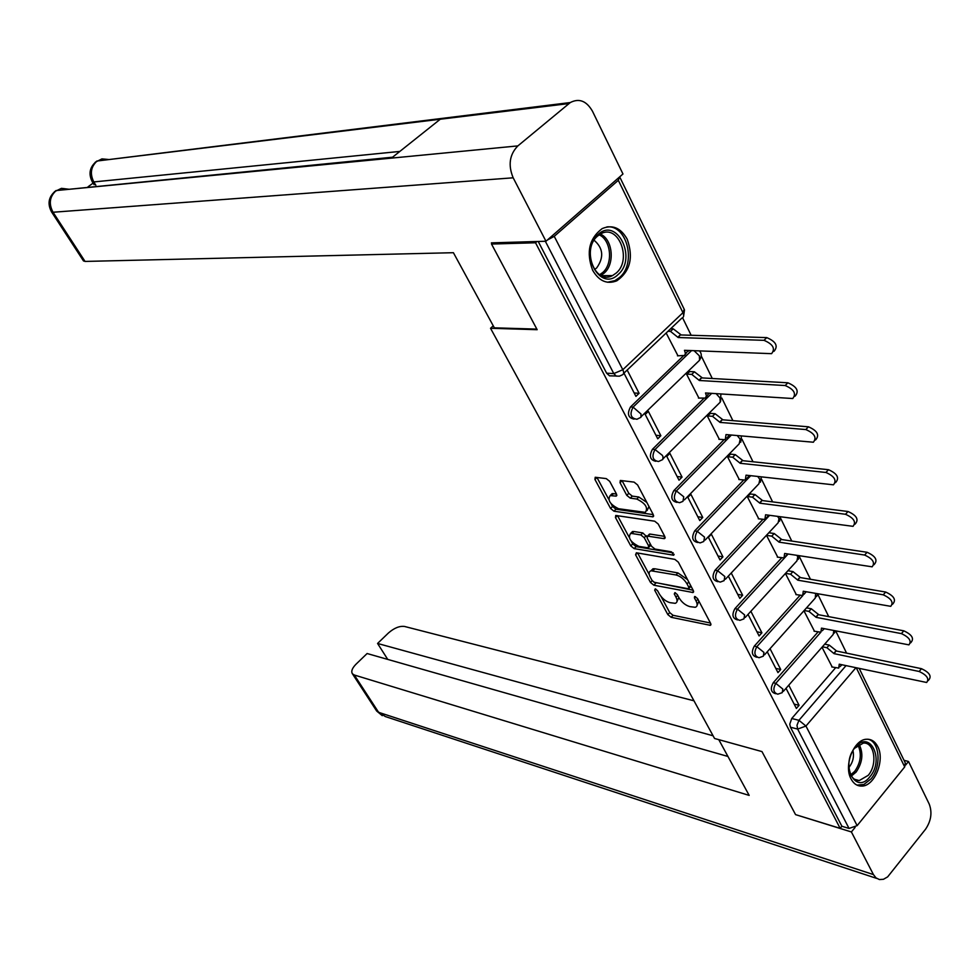 <?xml version="1.0" encoding="UTF-8"?>
<svg xmlns="http://www.w3.org/2000/svg" width="980" height="980" viewBox="0 0 980 980"><rect width="100%" height="100%" fill="white"/><g stroke="black" fill="none" stroke-linecap="round" stroke-linejoin="round"><path stroke-width="1.47" d="M655.253 588.845L654.677 590.181L667.833 614.595L671.153 617.302L710.378 625.338L710.659 623.452L697.478 598.449L694.612 596.489L694.404 597.861L696.119 601.108C697.76 604.501 697.466 606.571 695.224 607.294L689.871 606.62C685.449 605.334 681.823 602.382 679.005 597.776L677.29 594.554L674.914 592.618L674.289 593.978L676.004 597.188C677.658 600.556 677.388 602.602 675.196 603.325L670.014 602.663C665.689 601.402 662.125 598.498 659.307 593.929L657.592 590.744L655.253 588.845M851.044 778.916C853.617 783.731 857.145 786.119 861.641 786.083C874.564 786.438 885.21 760.137 877.749 746.576C875.116 741.529 871.441 739.079 866.7 739.251C853.923 739.214 843.449 765.564 851.044 778.916M592.618 270.235C598.964 281.089 607.024 284.617 616.824 280.807C630.226 271.338 633.668 257.458 627.176 239.145C620.732 227.813 612.39 224.298 602.161 228.61C589.176 238.434 586.003 252.313 592.618 270.235M609.707 481.376L606.265 478.608L595.215 477.272L594.946 479.477L610.577 508.461L613.97 511.205L652.962 516.84L653.28 514.672L637.6 484.941L634.072 482.111L620.34 480.457L620.034 482.687L626.784 495.353L630.25 498.134L636.792 499.041C645.526 503.365 648.368 507.812 645.318 512.369L618.564 508.73C610.062 504.443 607.269 500.07 610.173 495.598L616.163 496.125L616.445 493.957L609.707 481.376M840.166 828.357L795.564 814.625L761.975 751.587L714.555 738.479L490.527 328.276L537.163 329.697L491.519 244.045L535.533 242.771L840.166 828.357L841.894 826.25L849.048 828.443L797.647 729.071L796.985 725.323L798.933 720.312L846.01 665.641M636.375 552.781L635.579 554.79L650.512 582.475L653.844 585.195L693.019 592.52L693.301 590.548L678.344 562.177L674.865 559.372L636.375 552.781M630.777 545.897L615.489 517.575L615.746 515.468L654.714 521.201L658.217 524.018L664.808 536.513L663.913 538.62L647.523 536.097L647.229 538.179L651.553 546.301L654.995 549.07L671.484 551.826L673.701 555.231L634.146 548.616L630.777 545.897L632.725 543.9L631.267 541.193M846.573 653.121L835.72 630.936M828.725 616.641L817.565 593.819M810.46 579.29L799.313 556.505M791.767 541.058L780.631 518.298M772.608 501.883L761.509 479.171M752.995 461.764L741.909 439.113M732.881 420.641L721.831 398.064M712.276 378.501L701.264 355.985M691.133 335.27L682.595 317.802M547.257 240.112L554.239 236.327L618.319 180.308L619.556 176.976M491.519 244.045L492.952 242.82M535.533 242.771L536.979 241.509M841.894 826.25L790.468 727.221L789.77 724.171L791.742 718.499L835.585 667.772M859.264 668.495L905.275 762.893L904.699 766.936L857.133 825.638L849.048 828.443M767.254 651.786L777.961 672.611L780.717 669.487L775.78 668.385M803.918 610.773L814.478 631.267M748.022 614.399L759.096 635.947L761.913 632.823L756.977 631.806M785.409 573.471L796.336 594.676M728.446 576.326L739.802 598.4L742.668 595.289L737.72 594.37M766.581 535.496L777.777 557.204M722.946 556.848L711.358 534.235L708.405 537.334L720.031 559.948L722.946 556.848L718.009 556.028M750.349 493.969L747.299 496.615L758.765 518.849M702.758 517.465L690.876 494.3L687.862 497.387L699.769 520.552L702.758 517.465L697.821 516.754M730.651 454.157L727.552 456.79L739.3 479.575M682.056 477.101L669.891 453.36L666.804 456.435L679.018 480.188L682.056 477.101L677.131 476.513M710.476 413.364L707.315 415.986L719.357 439.334M660.851 435.733L648.368 411.392L645.22 414.454L657.739 438.807L660.851 435.733L655.914 435.255M689.798 371.555L686.576 374.176L698.924 398.101M623.954 373.098L635.922 396.373L639.095 393.311L634.17 392.968M666.155 333.004L677.989 355.838M634.06 419.134C628.082 417.848 626.918 413.781 630.544 406.908L683.244 356.034M688.058 351.379L688.977 350.497M655.767 461.286C650.01 460.012 648.919 456.006 652.46 449.281L703.812 398.444M676.947 502.397C671.41 501.123 670.369 497.191 673.848 490.613L723.951 439.763M697.613 542.491C692.272 541.242 691.304 537.383 694.698 530.915L743.636 480.077M717.862 581.667L717.728 581.642C712.619 580.332 711.725 576.534 715.045 570.25L762.869 519.424M737.658 619.911L737.34 619.85C732.489 618.478 731.668 614.742 734.914 608.641L781.673 557.828M756.977 657.261L756.511 657.151C751.88 655.73 751.145 652.055 754.306 646.126L800.048 595.338M775.866 693.73L775.241 693.583C770.831 692.125 770.17 688.499 773.245 682.729L818.006 631.977M490.527 328.276L493.271 325.838M786.021 688.315L796.373 708.442L799.08 705.306L794.143 704.106M822 647.229L832.216 667.037M799.08 705.306L788.765 685.192M538.228 241.472L606.62 373.184L609.536 375.842L616.016 375.977M780.717 669.487L770.035 648.674M761.913 632.823L750.864 611.287M742.668 595.289L731.35 573.226M639.095 393.311L627.176 370.048M677.033 601.377L678.834 597.445M697.148 605.248L698.887 601.12M661.096 596.563L669.72 612.586L673.039 615.293L710.439 623.023M653.868 582.181L693.142 590.242M637.625 552.99L649.25 574.562M652.055 580.454L654.395 582.365L688.205 588.735L688.854 587.351L687.029 583.896C684.138 579.168 680.475 576.203 676.004 574.966L651.026 570.777C648.785 571.524 648.515 573.619 650.23 577.073L652.055 580.454M689.075 588.282L691.023 586.212M687.556 579.646L677.952 572.933L676.004 574.966M651.088 570.703L652.962 568.768L654.836 568.78L677.952 572.933M629.025 537.016L617.51 515.639M664.746 536.391L650.058 534.076L648.87 534.713M673.199 552.843L636.094 546.632L634.146 548.616M631.99 533.524L630.532 533.537C627.727 537.849 630.52 542.124 638.886 546.387L648.295 547.857L648.564 545.799L644.24 537.702L640.822 534.933L631.99 533.524L633.962 531.528L632.504 531.54L630.887 533.181M648.907 547.232L650.892 545.039M633.962 531.528L642.794 532.924L646.874 536.918M632.725 543.9L636.094 546.632M610.503 495.268L612.182 493.602L616.457 493.969M647.082 510.592L648.981 506.513M646.825 502.422L638.813 497.007L636.792 499.041M622.03 480.592L628.805 493.332L632.272 496.113L638.813 497.007M611.177 503.892L612.574 506.476L615.967 509.22L653.268 514.635M596.93 477.419L608.531 498.967M824.695 644.154L829.215 645.085L836.185 650.659L834.054 653.648L826.912 647.719L822.392 646.788M831.775 666.951L838.721 668.091L839.248 664.195L926.651 682.484C929.444 678.822 926.945 675.159 919.167 671.484L834.054 653.648M836.357 651.002L921.494 668.691C929.261 672.354 931.76 676.016 928.967 679.691L928.232 680.573M841.955 664.771L839.909 666.706M806.516 607.87L811.293 608.764L818.325 614.35L816.156 617.351L808.953 611.398L804.176 610.491M814.037 631.181L820.897 632.21L821.473 628.131L908.926 644.865C911.841 641.067 909.342 637.319 901.429 633.619L816.156 617.351M818.496 614.705L903.793 630.826C911.719 634.513 914.205 638.262 911.29 642.072L910.592 642.892M824.327 628.695L822.159 630.789M787.908 570.74L792.955 571.585L800.035 577.196L797.83 580.185L790.566 574.207L785.519 573.361M795.883 594.591L802.669 595.509L803.282 591.234L890.759 606.326C893.809 602.369 891.31 598.535 883.25 594.823L797.83 580.185M800.219 577.551L885.663 592.043C893.723 595.742 896.222 599.576 893.16 603.533L892.511 604.293M806.258 591.761L803.98 594.052M718.781 739.643L749.173 795.405L354.307 675.012L378.611 712.325L873.437 874.577L851.399 831.959L796.066 814.784M693.975 700.798L404.569 626.465C399.558 625.816 394.193 627.984 388.472 632.958L377.57 643.456L713.085 735.784M873.437 874.577L876.034 877.909L879.403 879.55L883.458 879.293L887.647 876.88L925.549 829.227C931.147 820.885 932.372 812.506 929.236 804.09L908.521 761.485L905.679 765M855.124 827.377L851.399 831.959M727.932 756.45L367.108 653.525L356.046 664.17C352.151 668.139 350.938 671.337 352.408 673.774L354.307 675.012M387.737 659.405L377.57 643.456M908.521 761.485L904.013 760.308M536.844 329.109L494.349 327.835L453.409 252.705L85.052 261.427L83.386 260.778M568.927 103.562L440.265 119.229L391.424 158.123L517.869 145.898L570.299 102.545C579.143 98 586.53 100.903 592.484 111.242L622.974 173.987L545.97 241.239L491.397 242.869L491.874 243.751M517.869 145.898C509.514 154.546 507.959 165.179 513.177 177.809L545.97 241.239M93.1 183.113L87.98 186.849M399.84 151.422L92.426 182.072L94.117 184.718M69.261 189.287L61.446 188.344L54.439 191.713M109.172 159.544L101.945 158.882L95.207 162.276M869.909 776.748C855.565 795.564 839.836 764.817 855.209 747.422C869.823 728.924 884.928 759.647 869.909 776.748M849.121 770.219C850.738 777.005 854.107 780.46 859.215 780.582L868.207 775.352C877.896 764.449 874.466 741.676 863.258 743.122L854.474 748.353M848.852 767.487L849.378 766.887C853.017 761.975 854.229 756.548 852.98 750.607M856.949 785.103L863.956 784.453L870.987 778.904C881.62 766.789 879.881 741.713 868.145 739.251M618.111 274.523C599.613 293.02 578.102 250.941 598.045 234.502C616.959 216.543 637.527 258.377 618.111 274.523M597.629 236.033C581.263 249.214 595.105 285.388 612.5 275.601L616.2 273.065C632.455 259.749 618.417 223.489 600.765 233.853L597.629 236.033M594.456 269.537L596.649 267.981C604.133 257.409 603.276 248.173 594.101 240.247M607.441 282.24L614.901 280.635L619.581 277.45C636.682 263.449 627.004 224.285 606.816 226.944M769.116 532.777L774.188 533.524L781.33 539.159L779.076 542.148L771.75 536.146L766.679 535.386M777.312 557.13L784 557.926L784.649 553.467L872.139 566.82C875.336 562.716 872.825 558.796 864.617 555.048L779.076 542.148M781.513 539.527L867.08 552.279C875.299 556.003 877.798 559.923 874.589 564.039L873.976 564.75M787.761 553.945L785.372 556.444M749.872 493.92L754.955 494.545L762.158 500.204L759.867 503.193L752.469 497.166L747.385 496.517M758.3 518.788L764.89 519.461L765.576 514.782L853.041 526.334C856.385 522.058 853.874 518.04 845.507 514.279L759.867 503.193M762.354 500.572L848.031 511.511C856.398 515.26 858.897 519.278 855.552 523.565L854.977 524.202M768.81 515.223L766.323 517.942M730.173 454.108L735.27 454.622L742.534 460.294L740.194 463.295L732.721 457.231L727.638 456.705M738.822 479.514L745.314 480.065L746.037 475.165L833.466 484.818C836.957 480.359 834.446 476.243 825.92 472.47L740.194 463.295M742.73 460.686L828.492 469.714C837.006 473.475 839.517 477.591 836.014 482.05L835.475 482.638M749.369 475.545L746.809 478.51M709.986 413.327L715.094 413.719L722.419 419.403L720.031 422.405L712.497 416.316L707.401 415.912M718.867 439.285L725.261 439.714L726.021 434.569L813.363 442.225C817.014 437.582 814.503 433.356 805.817 429.559L720.031 422.405M722.615 419.808L808.439 426.815C817.124 430.6 819.635 434.826 815.985 439.469L815.483 440.008M729.451 434.875L726.805 438.134M689.295 371.53L694.404 371.8L701.803 377.496L699.365 380.497L691.77 374.385L686.649 374.103M698.422 398.076L705.38 398.076L706.409 395.798L705.514 392.968L792.747 398.529C796.556 393.678 794.033 389.354 785.188 385.532L699.365 380.497M701.999 377.913L787.871 382.8C796.716 386.61 799.227 390.934 795.417 395.785L794.952 396.263M709.018 393.201L706.311 396.765M670.639 328.753L673.211 328.827L680.671 334.535L678.172 337.537L670.504 331.387L667.944 331.313M677.474 355.826L684.628 355.458L685.412 353.29L684.481 350.313L771.579 353.67C775.548 348.623 773.024 344.176 764.008 340.329L678.172 337.537M680.867 334.952L766.752 337.61C775.768 341.444 778.279 345.879 774.31 350.938L773.869 351.379M688.07 350.46L685.302 354.356M655.779 589.029L654.677 590.181M695.543 596.649L694.404 597.861M675.416 592.79L674.289 593.978M554.239 236.327L622.802 369.73L682.95 312.694L618.319 180.308M791.742 718.499L798.933 720.312L805.952 726.045L857.133 825.638M855.883 667.772L805.952 726.045L797.647 729.071L790.468 727.221M904.699 766.936L856.336 667.87M630.544 406.908L633.08 407.116L691.549 350.607M652.46 449.281L655.008 449.551L711.688 393.372M673.848 490.613L676.384 490.931L731.411 435.059M694.698 530.915L697.245 531.307L750.717 475.692M715.045 570.25L717.593 570.691L769.619 515.333M734.914 608.641L737.462 609.144L788.128 554.006M754.306 646.126L756.854 646.678L802.975 595.399M803.906 594.358L805.352 592.765M773.245 682.729L775.793 683.33L820.787 632.247M777.789 694.195C773.379 692.738 772.706 689.111 775.793 683.33L782.836 689.062L782.224 692.652L777.789 694.195M833.87 630.569L833.208 634.428L783.4 691.304M759.059 657.715C754.429 656.294 753.694 652.619 756.854 646.678L763.959 652.435L763.31 656.196L759.059 657.715M739.888 620.365C735.037 618.993 734.216 615.256 737.462 609.144L744.629 614.926L743.942 618.87L739.888 620.365M720.276 582.096C715.167 580.797 714.273 576.987 717.593 570.691L724.82 576.497L724.11 580.638L720.276 582.096M700.186 542.896C694.82 541.671 693.84 537.799 697.245 531.307L704.534 537.126L703.787 541.475L700.186 542.896M679.618 502.703C673.983 501.564 672.905 497.644 676.384 490.931L683.746 496.774L682.962 501.356L679.618 502.703M658.536 461.507C652.619 460.465 651.443 456.484 655.008 449.551L662.431 455.418L663.019 456.888L662.75 459.547L658.536 461.507M636.939 419.256C630.716 418.338 629.43 414.283 633.08 407.116L641.018 414.038L640.895 417.333L636.939 419.256M815.63 593.427L815.287 598.07L764.547 654.812M796.875 555.378L797.769 556.812L796.936 560.866L745.229 617.461M777.593 516.411L779.027 518.53L778.145 522.781L725.457 579.205M757.736 476.488L759.831 479.33L758.912 483.789L705.183 540.017M737.266 435.586L740.17 439.175L739.202 443.842L684.42 499.861M716.123 393.666L720.031 398.027L720.202 402.204L663.117 458.714M694.085 350.705L699.389 355.85L699.561 360.248L641.288 416.524M606.62 373.184L613.786 373.588L545.333 241.252M619.421 376.173L616.273 376.099L613.786 373.588L622.802 369.73C624.138 372.645 623.831 374.434 621.896 375.058L619.421 376.173M620.046 177.637L684.224 309.3L682.95 312.694C684.187 315.597 683.82 317.41 681.823 318.132L623.537 373.502M677.719 595.375L676.004 597.188M697.883 599.233L696.119 601.108M710.904 624.015L709.692 625.326M673.039 615.293L671.153 617.302M669.72 612.586L667.833 614.595M693.583 591.222L692.37 592.508M655.767 583.186L653.844 585.195M652.202 580.711L650.512 582.475M637.367 552.953L635.579 554.79M690.63 585.464L688.854 587.351M688.805 582.01L687.029 583.896M654.836 568.78L652.901 570.789M617.424 515.627L615.489 517.575M665.126 537.371L663.913 538.62M650.058 534.076L648.086 536.097M674.13 554.349L673.285 555.231M650.328 543.998L648.564 545.799M646.212 535.68L644.24 537.702M642.794 532.924L640.822 534.933M616.812 494.998L615.661 496.137M613.517 493.577L611.508 495.574M632.272 496.113L630.25 498.134M628.805 493.332L626.784 495.353M622.08 480.678L620.034 482.687M653.623 515.615L652.411 516.852M615.967 509.22L613.97 511.205M612.574 506.476L610.577 508.461M596.967 477.505L594.946 479.477M836.185 650.659L833.882 653.305M829.215 645.085L826.912 647.719M921.494 668.691L919.167 671.484M818.325 614.35L815.973 616.996M811.293 608.764L808.953 611.398M903.793 630.826L901.429 633.619M800.035 577.196L797.647 579.829M792.955 571.585L790.566 574.207M885.663 592.043L883.25 594.823M376.418 710.635L385.312 716.539L876.671 878.399M513.177 177.809L53.03 212.244L85.052 261.427M440.265 119.229L97.081 161.014C90.724 166.857 89.707 173.962 94.031 182.366L95.844 185.232M391.424 158.123L56.227 190.549C49.613 196.502 48.559 203.742 53.03 212.244L51.56 211.925C47.138 203.583 48.608 196.466 55.995 190.573M859.117 744.384C863.576 753.338 862.572 762.562 856.128 772.056L851.375 776.05M850.701 774.861L854.756 771.297C860.832 762.489 861.91 753.742 857.99 745.07M600.385 234.061C612.868 239.341 615.146 264.024 604.096 273.163L600.875 275.441M599.638 274.719L602.651 272.575C613.309 263.779 611.153 240.014 599.16 234.833M781.33 539.159L778.892 541.781M774.188 533.524L771.75 536.146M867.08 552.279L864.617 555.048M762.158 500.204L759.684 502.814M754.955 494.545L752.469 497.166M848.031 511.511L845.507 514.279M742.534 460.294L739.998 462.903M735.27 454.622L732.721 457.231M828.492 469.714L825.92 472.47M722.419 419.403L719.835 422.013M715.094 413.719L712.497 416.316M808.439 426.815L805.817 429.559M701.803 377.496L699.169 380.093M694.404 371.8L691.77 374.385M787.871 382.8L785.188 385.532M680.671 334.535L677.976 337.12M673.211 328.827L670.504 331.387M766.752 337.61L764.008 340.329M834.446 633.019L835.315 630.863M816.585 596.612L817.577 593.77M798.296 559.372L799.349 555.77M779.566 521.25L780.607 516.827M760.394 482.221L761.313 476.905M740.745 442.25L741.419 435.965M720.619 401.31L720.864 393.985M699.99 359.354C701.852 356.353 701.692 353.535 699.536 350.926M683.562 316.43L684.493 309.925M710.966 624.701L710.378 625.338M693.62 591.871L693.019 592.52M652.962 568.768L651.026 570.777M665.138 537.947L664.489 538.62M649.495 534.076L647.523 536.097M632.504 531.54L630.532 533.537M616.8 495.5L616.163 496.125M612.182 493.602L610.173 495.598M653.623 516.166L652.962 516.84M382.274 715.67L376.675 711.039L352.408 673.774M570.299 102.545L96.849 161.051M392.588 157.204L56.019 190.573M83.533 260.999L51.56 211.925M96.836 161.063C89.633 166.857 88.163 173.864 92.426 182.072M854.486 779.272L859.215 780.582M601.34 275.662L612.5 275.601"/></g></svg>

